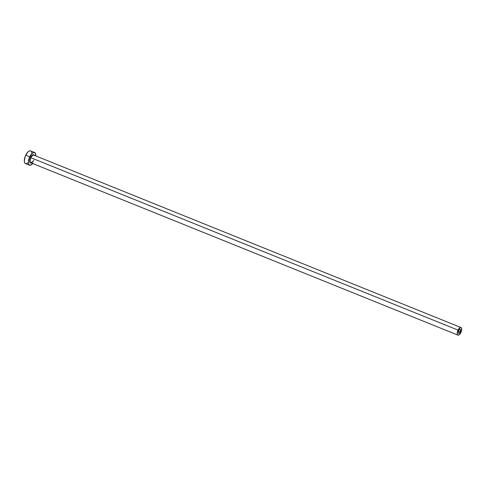 <?xml version="1.0" encoding="UTF-8"?>
<svg xmlns="http://www.w3.org/2000/svg" width="486" height="486" viewBox="0 0 486 486"><rect width="100%" height="100%" fill="white"/><g stroke="black" fill="none" stroke-linecap="round" stroke-linejoin="round"><path stroke-width="0.73" d="M458.693 330.674A2.217 0.966 -68 0 1 460.285 329.277A2.217 0.966 -68 0 1 460.218 331.999L458.444 331.282L460.218 331.999L459.088 333.353L458.498 333.317L458.237 332.618L458.893 330.298L460.042 329.253L460.673 330.055L460.218 331.999A2.217 0.966 -68 0 1 458.626 333.396A2.217 0.966 -68 0 1 458.693 330.674M33.911 155.18A4.095 1.78 112 0 0 30.922 157.731L30.521 157.513A4.435 1.932 -68 0 1 34.263 155.32M460.989 327.54L33.862 155.156A4.095 1.78 112 0 0 30.922 157.731A4.095 1.78 112 0 0 30.794 162.749L457.921 335.133A4.095 1.78 -68 0 1 458.043 330.115L30.922 157.731L458.043 330.115A4.095 1.78 -68 0 1 460.989 327.54A4.095 1.78 -68 0 1 460.862 332.558A4.095 1.78 -68 0 1 457.921 335.133M34.597 152.507L30.612 150.897A6.828 2.971 112 0 0 25.709 155.192A6.828 2.971 112 0 0 25.503 163.557L29.488 165.167A6.828 2.971 -68 0 1 29.695 156.802L25.709 155.192L29.695 156.802A6.828 2.971 -68 0 1 34.597 152.507A6.828 2.971 -68 0 1 35.782 155.927M32.714 163.527A6.828 2.971 -68 0 1 29.488 165.167M35.776 155.97L35.381 153.254L33.856 152.428L31.724 153.758L29.172 158.029L28.31 161.71L28.437 163.691L29.111 164.936L30.91 165.04L33.091 163.053M31.304 162.871L30.138 162.798L29.701 161.99L30.175 158.315L32.313 155.101L33.619 154.694L34.391 155.684M30.472 150.854L29.19 151.031L27.732 152.148L25.181 156.419L24.312 161.164L24.719 162.81L25.637 163.606M26.244 163.636L27.641 162.98M31.797 153.29L31.663 152.373M31.39 151.644L30.989 151.134M460.862 332.558L461.7 328.973L461.457 327.989L460.54 327.491L458.413 329.423L457.478 331.61L457.211 333.7L457.454 334.684L458.365 335.182L459.647 334.386L460.862 332.558M31.201 162.913A4.435 1.932 -68 0 1 29.634 161.638A4.435 1.932 -68 0 1 30.521 157.513L30.922 157.731A4.095 1.78 112 0 0 30.746 162.731A4.095 1.78 112 0 0 33.734 160.173M30.794 162.749L32.72 161.504"/></g></svg>
